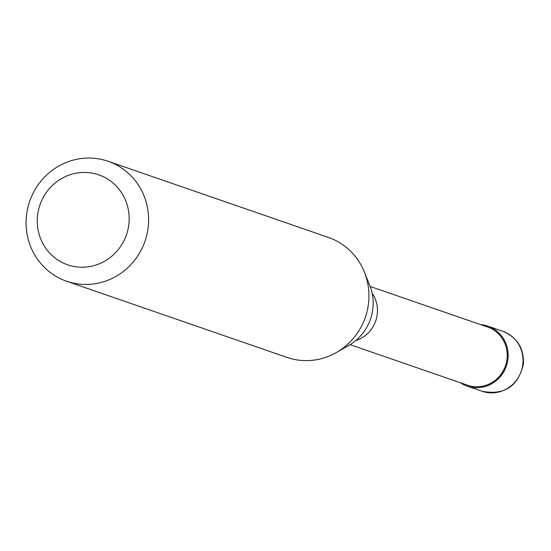 <?xml version="1.0" encoding="UTF-8"?>
<svg xmlns="http://www.w3.org/2000/svg" width="551" height="551" viewBox="0 0 551 551"><rect width="100%" height="100%" fill="white"/><g stroke="black" fill="none" stroke-linecap="round" stroke-linejoin="round"><path stroke-width="0.83" d="M480.568 324.608A31.731 30.505 109.1 0 1 487.89 326.13A31.731 30.505 109.1 0 1 507.416 362.276A31.731 30.505 109.1 0 1 474.597 387.642A31.731 30.505 109.1 0 1 467.158 386.113A31.731 30.505 109.1 0 1 460.457 382.793M370.176 286.451L487.58 327.032A30.78 29.589 109.1 0 1 506.521 362.09A30.78 29.589 109.1 0 1 474.687 386.699A30.78 29.589 109.1 0 1 467.468 385.211L350.064 344.637M108.072 161.278L328.41 237.433A63.461 61.003 109.1 0 1 364.335 271.932L369.735 285.315A47.241 45.409 109.1 0 1 372.965 307.637A47.241 45.409 109.1 0 1 349.017 345.257L336.503 352.447A63.461 61.003 109.1 0 1 301.831 360.464A63.461 61.003 109.1 0 1 286.947 357.399L66.609 281.237A63.461 61.003 109.1 0 1 27.55 208.946A63.461 61.003 109.1 0 1 93.188 158.213A63.461 61.003 109.1 0 1 108.072 161.278A63.461 61.003 109.1 0 1 147.131 233.569A63.461 61.003 109.1 0 1 81.493 284.302A63.461 61.003 109.1 0 1 66.609 281.237M364.335 271.932A63.461 61.003 109.1 0 1 336.503 352.447M87.595 172.546A47.6 45.754 109.1 0 1 128.955 223.203A47.6 45.754 109.1 0 1 78.821 267.111A47.6 45.754 109.1 0 1 37.461 216.453A47.6 45.754 109.1 0 1 87.595 172.546M487.89 326.13L502.767 331.275A31.731 30.505 109.1 0 1 522.899 363.515A31.731 30.505 109.1 0 1 489.481 392.787A31.731 30.505 109.1 0 1 482.035 391.258L467.158 386.113M372.125 293.132A30.78 29.589 109.1 0 1 377.318 313.443A30.78 29.589 109.1 0 1 355.726 340.58M502.767 331.275C517.065 337.281 523.96 348.142 523.45 363.853C518.222 386.396 504.42 395.528 482.035 391.258"/></g></svg>
